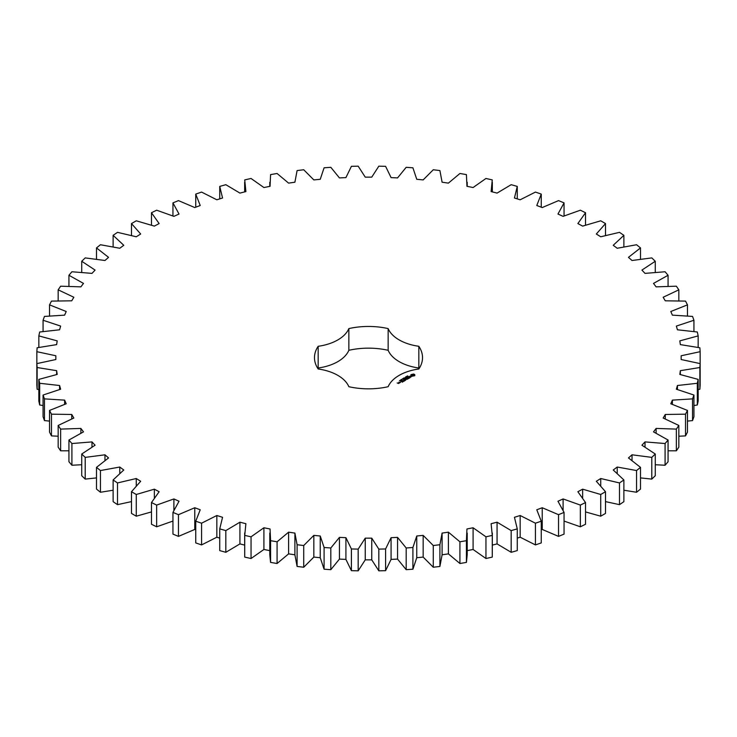 <?xml version="1.0" encoding="UTF-8"?>
<svg xmlns="http://www.w3.org/2000/svg" width="737" height="737" viewBox="0 0 737 737"><rect width="100%" height="100%" fill="white"/><g stroke="black" fill="none" stroke-linecap="round" stroke-linejoin="round"><path stroke-width="1.11" d="M136.281 494.481L136.281 516.195L131.49 513.422L131.49 491.717L136.281 494.481L154.355 489.175L159.137 491.717L151.472 502.56L156.649 505.085L173.895 498.94L179.036 501.243L172.946 512.408L178.465 514.684L194.771 507.738L200.215 509.783L195.747 521.206L201.57 523.206L216.835 515.504L222.556 517.291L219.737 528.88L225.826 530.603L239.93 522.192L245.891 523.703L244.73 535.394L251.05 536.812L263.91 527.766L270.055 528.982L270.58 540.682L277.075 541.796L288.6 532.169L294.901 533.091L297.094 544.726L303.727 545.527L313.833 535.384L320.245 536.002L324.096 547.49L330.821 547.978L339.444 537.384L345.92 537.688L351.402 548.964L358.173 549.12L365.248 538.157L371.752 538.157L378.827 549.12L385.598 548.964L391.08 537.688L397.556 537.384L406.179 547.978L412.904 547.49L416.755 536.002L423.167 535.384L433.273 545.527L439.906 544.726L442.099 533.091L448.4 532.169L459.925 541.796L466.42 540.682L466.945 528.982L473.09 527.766L485.95 536.812L492.27 535.394L491.109 523.703L497.07 522.192L511.174 530.603L517.263 528.88L514.444 517.291L520.165 515.504L535.431 523.206L541.253 521.206L536.785 509.783L542.229 507.738L558.535 514.684L564.054 512.408L557.964 501.243L563.105 498.94L580.351 505.085L585.528 502.56L577.863 491.717L582.645 489.175L600.719 494.481L605.51 491.717L596.325 481.279L600.729 478.516L619.495 482.947L623.88 479.953L613.23 469.994L617.219 467.037L636.556 470.547L640.499 467.359L628.458 457.944L632.024 454.803L651.794 457.382L655.267 454.02L641.918 445.212L645.013 441.905L665.087 443.536L668.072 440.017L653.507 431.873L656.123 428.437L676.363 429.1L678.832 425.452L663.153 418.036L665.262 414.48L685.53 414.176L687.464 410.426L670.79 403.775L672.384 400.136L692.54 398.874L693.932 395.041L676.354 389.21L677.423 385.506L697.322 383.286L698.16 379.398L679.818 374.424L680.352 370.683L699.874 367.514L700.15 363.608L681.154 359.527L681.154 355.768L700.15 351.687L699.874 347.772L680.352 344.612L679.818 340.872L698.16 335.897L697.322 332.009L677.423 329.789L676.354 326.086L693.932 320.254L692.54 316.422L672.384 315.15L670.79 311.511L687.464 304.86L685.53 301.111L665.262 300.807L663.153 297.26L678.832 289.834L676.363 286.186L656.123 286.859L653.507 283.413L668.072 275.269L665.087 271.76L645.013 273.381L641.918 270.083L655.267 261.267L651.794 257.904L632.024 260.493L628.458 257.342L640.499 247.927L636.556 244.739L617.219 248.258L613.23 245.292L623.88 235.333L619.495 232.348L600.729 236.77L596.325 234.007L605.51 223.578L600.719 220.805L582.645 226.112L577.863 223.569L585.528 212.735L580.351 210.202L563.105 216.356L557.964 214.043L564.054 202.887L558.535 200.611L542.229 207.558L536.785 205.503L541.253 194.089L535.431 192.081L520.165 199.791L514.444 198.004L517.263 186.406L511.174 184.692L497.07 193.094L491.109 191.583L492.27 179.902L485.95 178.483L473.09 187.53L466.945 186.314L466.42 174.605L459.925 173.49L448.4 183.126L442.099 182.205L439.906 170.569L433.273 169.759L423.167 179.911L416.755 179.294L412.904 167.796L406.179 167.317L397.556 177.912L391.08 177.599L385.598 166.332L378.827 166.166L371.752 177.138L365.248 177.138L358.173 166.166L351.402 166.332L345.92 177.599L339.444 177.912L330.821 167.317L324.096 167.796L320.245 179.294L313.833 179.911L303.727 169.759L297.094 170.569L294.901 182.205L288.6 183.126L277.075 173.49L270.58 174.605L270.055 186.314L263.91 187.53L251.05 178.483L244.73 179.902L245.891 191.583L239.93 193.094L225.826 184.692L219.737 186.406L222.556 198.004L216.835 199.791L201.57 192.081L195.747 194.089L200.215 205.503L194.771 207.558L178.465 200.611L172.946 202.887L179.036 214.043L173.895 216.356L156.649 210.202L151.472 212.735L159.137 223.569L154.355 226.112L136.281 220.805L131.49 223.578L140.675 234.007L136.271 236.77L117.505 232.348L113.12 235.333L123.77 245.292L119.781 248.258L100.444 244.739L96.501 247.927L108.542 257.342L104.976 260.493L85.206 257.904L81.733 261.267L95.082 270.083L91.987 273.381L71.913 271.76L68.928 275.269L83.493 283.413L80.877 286.859L60.637 286.186L58.168 289.834L73.847 297.26L71.738 300.807L51.47 301.111L49.536 304.86L66.21 311.511L64.616 315.15L44.46 316.422L43.068 320.254L60.646 326.086L59.577 329.789L39.678 332.009L38.84 335.897L57.182 340.872L56.648 344.612L37.126 347.772L36.85 351.687L55.846 355.768L55.846 359.527L36.85 363.608L37.126 367.514L56.648 370.683L57.182 374.424L38.84 379.398L39.678 383.286L59.577 385.506L60.646 389.21L43.068 395.041L44.46 398.874L64.616 400.136L66.21 403.775L49.536 410.426L51.47 414.176L71.738 414.48L73.847 418.036L58.168 425.452L60.637 429.1L80.877 428.437L83.493 431.873L68.928 440.017L71.913 443.536L91.987 441.905L95.082 445.212L81.733 454.02L85.206 457.382L104.976 454.803L108.542 457.944L96.501 467.359L100.444 470.547L119.781 467.037L123.77 469.994L113.12 479.953L117.505 482.947L136.271 478.516L140.675 481.279L131.49 491.717M154.355 497.77L154.355 489.175M136.281 516.195L151.472 511.92M151.472 502.56L151.472 524.265L156.649 526.798L172.946 521.068M172.946 512.408L172.946 534.113L178.465 536.389L194.771 529.442L195.747 529.811M195.747 521.206L195.747 542.911L201.57 544.919L216.835 537.209L219.737 538.121M219.737 528.88L219.737 550.594L225.826 552.308L239.93 543.906L244.666 545.104M244.666 533.044L244.73 557.098L251.05 558.517L263.91 549.47L270.055 550.686M269.788 533.044L269.788 554.758L270.58 562.395L277.075 563.51L288.6 553.874L294.901 554.795L297.094 566.431L303.727 567.241L313.833 557.089L320.245 557.706L324.096 569.204L330.821 569.683L339.444 559.088L345.92 559.401L351.402 570.668L358.173 570.834L365.248 559.862L371.752 559.862L378.827 570.834L385.598 570.668L391.08 559.401L397.556 559.088L406.179 569.683L412.904 569.204L416.755 557.706L423.167 557.089L433.273 567.241L439.906 566.431L442.099 554.795L448.4 553.874L459.925 563.51L466.42 562.395L467.212 554.758L467.212 533.044M466.945 550.686L473.09 549.47L485.95 558.517L492.27 557.098L492.334 533.044M492.334 545.104L497.07 543.906L511.174 552.308L517.263 550.594L517.263 528.88M517.263 538.121L520.165 537.209L535.431 544.919L541.253 542.911L541.253 521.206M541.253 529.811L542.229 529.442L558.535 536.389L564.054 534.113L564.054 512.408M564.054 521.068L580.351 526.798L585.528 524.265L585.528 502.56M585.528 511.92L600.719 516.195L605.51 513.422L605.51 491.717M605.51 501.602L619.495 504.652L623.88 501.667L623.88 479.953M623.88 490.225L636.556 492.261L640.499 489.073L640.499 467.359M640.499 477.908L651.794 479.096L655.267 475.733L655.267 454.02M655.267 464.734L665.087 465.24L668.072 461.731L668.072 440.017M668.072 450.804L676.363 450.814L678.832 447.166L678.832 425.452M678.832 436.23L685.53 435.889L687.464 432.14L687.464 410.426M687.464 421.103L692.54 420.578L693.932 416.746L693.932 395.041M693.932 405.525L697.322 404.991L698.16 401.103L698.16 379.398M698.16 389.587L699.874 389.228L700.15 385.313L700.15 351.687M36.85 351.687L36.85 385.313L37.126 389.228L38.84 389.587M38.84 379.398L38.84 401.103L39.678 404.991L43.068 405.525M43.068 395.041L43.068 416.746L44.46 420.578L49.536 421.103M49.536 410.426L49.536 432.14L51.47 435.889L58.168 436.23M58.168 425.452L58.168 447.166L60.637 450.814L68.928 450.804M68.928 440.017L68.928 461.731L71.913 465.24L81.733 464.734M81.733 454.02L81.733 475.733L85.206 479.096L96.501 477.908M96.501 467.359L96.501 489.073L100.444 492.261L113.12 490.225M113.12 479.953L113.12 501.667L117.505 504.652L131.49 501.602M419.15 368.5A54.022 31.194 0 0 0 418.828 368.012L418.828 346.298A54.022 31.194 0 0 1 422.522 357.648A54.022 31.194 0 0 1 418.828 368.988A41.687 24.072 0 0 0 388.15 386.704A54.022 31.194 0 0 1 348.85 386.704A41.687 24.072 0 0 0 318.172 368.988A54.022 31.194 0 0 1 314.478 357.648A54.022 31.194 0 0 1 318.172 346.298A41.687 24.072 0 0 0 348.85 328.591A54.022 31.194 0 0 1 388.15 328.591A41.687 24.072 0 0 0 418.828 346.298M418.828 368.012A41.687 24.072 0 0 1 388.15 350.296A54.022 31.194 0 0 0 348.85 350.296A41.687 24.072 0 0 1 318.172 368.012A54.022 31.194 0 0 0 317.85 368.5M414.784 375.649L414.784 374.654L413.715 374.037L410.924 374.654L410.924 375.649L411.992 376.257L414.784 375.649M407.321 376.349L407.561 375.87L407.239 376.229L408.141 376.303L407.34 376.257M406.944 376.911L406.778 376.266L407.533 376.708L406.944 376.911M406.327 377.399L405.571 376.966L406.732 377.077L406.151 376.635L406.907 377.068L405.811 376.994L406.327 377.399M404.65 377.934L405.507 377.777L404.659 377.832M411.255 376.764L409.376 376.874L409.947 376.1L408.832 376.773L410.721 376.662L410.15 377.436L411.255 376.764M409.836 377.63L407.819 377.104L409.192 377.998L408.74 378.367L409.836 377.841M408.491 378.615L407.027 377.666L405.921 378.302L406.935 377.823L407.487 378.145L406.842 378.615L408.215 378.56L407.395 379.15L408.491 378.514M404.069 378.707L403.415 378.21L404.309 378.422L403.839 377.961L404.908 378.219L403.59 378.247L404.069 378.707M403.24 379.187L402.485 378.744L403.821 378.846L403.24 379.187M402.061 379.776L401.462 379.426L402.061 379.693M400.744 379.85L401.877 379.933L400.744 379.85M400.357 380.347L401.158 380.338L400.394 380.274M399.463 380.587L400.44 380.679L399.463 380.587M405.396 379.233L407.064 379.334L405.414 378.486L406.548 379.251L405.129 379.076L405.424 379.896L404.106 379.242L405.571 380.2L405.396 379.233L405.672 380.2M404.281 381.047L405.193 380.412L403.544 379.564L404.189 380.043L403.544 380.522L404.926 380.467L404.281 381.047M403.812 381.324L402.162 380.366L403.812 381.213M402.319 382.181L403.231 381.545L401.766 380.697L400.67 381.232L401.674 380.854L402.227 381.176L401.582 381.655L402.955 381.6L402.319 382.181M399.104 382.236L400.56 382.356L399.104 382.135M399.675 382.862L398.754 382.337L398.846 383.111L399.675 382.862M398.864 383.332L397.16 382.964L398.864 383.332M136.271 485.665L136.271 478.516M117.505 504.652L117.505 482.947M156.649 526.798L156.649 505.085M173.895 510.078L173.895 498.94M119.781 473.237L119.781 467.037M100.444 492.261L100.444 470.547M178.465 536.389L178.465 514.684M194.771 529.442L194.771 507.738M104.976 460.339L104.976 454.803M85.206 479.096L85.206 457.382M201.57 544.919L201.57 523.206M216.835 537.209L216.835 515.504M91.987 446.954L91.987 441.905M71.913 465.24L71.913 443.536M225.826 552.308L225.826 530.603M239.93 543.906L239.93 522.192M80.877 433.107L80.877 428.437M60.637 450.814L60.637 429.1M244.73 557.098L244.73 535.394M251.05 558.517L251.05 536.812M263.91 549.47L263.91 527.766M71.738 418.856L71.738 414.48M51.47 435.889L51.47 414.176M270.58 562.395L270.58 540.682M277.075 563.51L277.075 541.796M288.6 553.874L288.6 532.169M64.616 404.291L64.616 400.136M294.901 554.795L294.901 533.091M44.46 420.578L44.46 398.874M297.094 566.431L297.094 544.726M303.727 567.241L303.727 545.527M313.833 557.089L313.833 535.384M59.577 389.486L59.577 385.506M320.245 557.706L320.245 536.002M39.678 404.991L39.678 383.286M324.096 569.204L324.096 547.49M330.821 569.683L330.821 547.978M339.444 559.088L339.444 537.384M56.648 374.534L56.648 370.683M345.92 559.401L345.92 537.688M37.126 389.228L37.126 367.514M351.402 570.668L351.402 548.964M358.173 570.834L358.173 549.12M365.248 559.862L365.248 538.157M55.846 359.527L55.846 355.768M371.752 559.862L371.752 538.157M378.827 570.834L378.827 549.12M385.598 570.668L385.598 548.964M391.08 559.401L391.08 537.688M397.556 559.088L397.556 537.384M38.84 347.413L38.84 335.897M406.179 569.683L406.179 547.978M412.904 569.204L412.904 547.49M416.755 557.706L416.755 536.002M423.167 557.089L423.167 535.384M43.068 331.475L43.068 320.254M433.273 567.241L433.273 545.527M439.906 566.431L439.906 544.726M442.099 554.795L442.099 533.091M448.4 553.874L448.4 532.169M49.536 315.897L49.536 304.86M459.925 563.51L459.925 541.796M466.42 562.395L466.42 540.682M473.09 549.47L473.09 527.766M58.168 300.77L58.168 289.834M485.95 558.517L485.95 536.812M492.27 557.098L492.27 535.394M497.07 543.906L497.07 522.192M68.928 286.196L68.928 275.269M511.174 552.308L511.174 530.603M520.165 537.209L520.165 515.504M81.733 272.266L81.733 261.267M535.431 544.919L535.431 523.206M542.229 529.442L542.229 507.738M96.501 259.092L96.501 247.927M558.535 536.389L558.535 514.684M563.105 510.078L563.105 498.94M113.12 246.775L113.12 235.333M580.351 526.798L580.351 505.085M582.645 497.77L582.645 489.175M131.49 235.398L131.49 223.578M600.719 516.195L600.719 494.481M600.729 485.665L600.729 478.516M151.472 225.08L151.472 212.735M619.495 504.652L619.495 482.947M617.219 473.237L617.219 467.037M172.946 215.932L172.946 202.887M636.556 492.261L636.556 470.547M632.024 460.339L632.024 454.803M195.747 207.189L195.747 194.089M651.794 479.096L651.794 457.382M645.013 446.954L645.013 441.905M219.737 198.879L219.737 186.406M665.087 465.24L665.087 443.536M656.123 433.107L656.123 428.437M676.363 450.814L676.363 429.1M665.262 418.856L665.262 414.48M685.53 435.889L685.53 414.176M672.384 404.291L672.384 400.136M692.54 420.578L692.54 398.874M677.423 389.486L677.423 385.506M697.322 404.991L697.322 383.286M680.352 374.534L680.352 370.683M699.874 389.228L699.874 367.514M681.154 359.527L681.154 355.768M698.16 347.413L698.16 335.897M693.932 331.475L693.932 320.254M687.464 315.897L687.464 304.86M678.832 300.77L678.832 289.834M668.072 286.196L668.072 275.269M517.263 198.879L517.263 186.406M655.267 272.266L655.267 261.267M541.253 207.189L541.253 194.089M640.499 259.092L640.499 247.927M564.054 215.932L564.054 202.887M623.88 246.775L623.88 235.333M585.528 225.08L585.528 212.735M605.51 235.398L605.51 223.578M388.15 350.296L388.15 328.591M348.85 350.296L348.85 328.591M318.172 368.012L318.172 346.298M414.636 375.796L414.544 375.151M414.636 374.847L411.071 374.847M412.849 374.175L413.899 375.151L413.586 375.925L412.112 375.925L411.891 374.921L412.849 374.543M411.163 375.151L411.108 375.75M401.149 379.619L401.14 380.08M399.122 382.65L399.113 383.12M413.899 375.151L413.586 375.925M413.586 375.575L413.245 376.054M400.283 382.3L399.38 382.181L400.283 382.512M398.588 383.277L397.971 383.332L398.588 383.489M244.666 182.242L244.666 191.896M269.788 182.242L269.788 186.36M467.212 182.242L467.212 186.36M492.334 182.242L492.334 191.896"/></g></svg>
